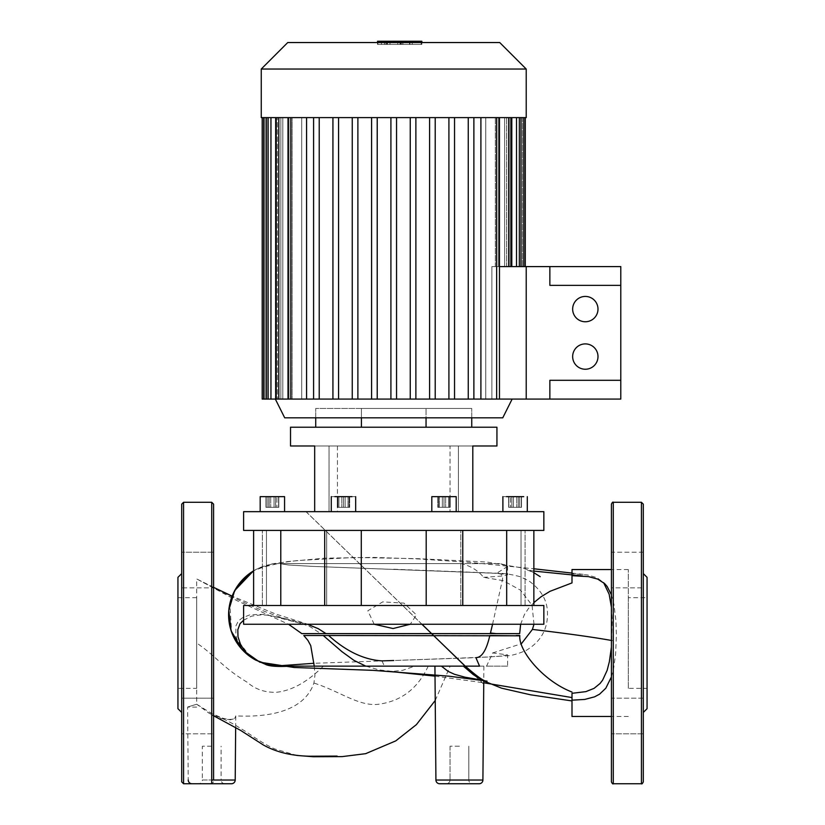 <?xml version="1.0" encoding="UTF-8"?>
<svg xmlns="http://www.w3.org/2000/svg" width="825" height="825" viewBox="0 0 825 825"><rect width="100%" height="100%" fill="white"/><g stroke="black" fill="none" stroke-linecap="round" stroke-linejoin="round"><path stroke-width="0.62" stroke-dasharray="4.12 3.09" d="M361.278 530.423L361.278 605.488L462.763 605.488L460.783 605.488L460.783 530.423L533.857 530.423L460.783 530.423L460.783 605.488L462.763 605.488L451.182 605.488L533.857 605.488L521.018 605.488L521.018 530.423L533.857 530.423L521.018 530.423L525.092 530.423L521.018 530.423L521.018 605.488L533.857 605.488L460.783 605.488L462.763 605.488L460.783 605.488L460.783 530.423L460.783 605.488L532.424 605.488L451.182 605.488L533.857 605.488L460.783 605.488L506.684 605.488L506.684 530.423L506.684 605.488L543.85 605.488L532.424 605.488L543.85 605.488L543.85 624.247L243.612 624.247L543.85 624.247L243.612 624.247L243.612 605.488L266.454 605.488L266.454 530.423L253.615 530.423L266.454 530.423L262.381 530.423L266.454 530.423L266.454 605.488L280.778 605.488L280.778 530.423L543.85 530.423L255.049 530.423L336.291 530.423L255.049 530.423L280.778 530.423L280.778 605.488L326.69 605.488L255.049 605.488L336.291 605.488L253.615 605.488L266.454 605.488L266.454 530.423L253.615 530.423L266.454 530.423L262.381 530.423L266.454 530.423L266.454 605.488L253.615 605.488L326.69 605.488L326.69 530.423L326.69 605.488L255.049 605.488L426.195 605.488L426.195 530.423L426.195 605.488L361.278 605.488L361.278 530.423L361.278 605.488L336.291 605.488L451.182 605.488L324.699 605.488L326.69 605.488L326.69 530.423L324.699 530.423L543.85 530.423L543.85 511.665L243.612 511.665L243.612 530.423L451.182 530.423L280.778 530.423L326.69 530.423L326.69 605.488L324.699 605.488L451.182 605.488L426.195 605.488L426.195 530.423M243.612 511.665L543.85 511.665L243.612 511.665M337.446 445.985L337.446 511.665L450.027 511.665L337.446 511.665L450.027 511.665L337.446 511.665L337.446 445.985L450.027 445.985L450.027 511.665L450.027 445.985L337.446 445.985M314.676 427.216L496.939 427.216L314.676 427.216M472.797 511.665L472.797 445.985L472.797 511.665L314.676 511.665L472.797 511.665L314.676 511.665L472.797 511.665L314.676 511.665L472.797 511.665L472.797 445.985L290.524 445.985L496.939 445.985L314.676 445.985L496.939 445.985L496.939 427.216L290.524 427.216L290.524 445.985L314.676 445.985L314.676 511.665L472.797 511.665L314.676 511.665L314.676 445.985M331.268 496.65L355.668 496.65L331.268 496.65L331.268 511.665L355.668 511.665L331.268 511.665L355.668 511.665L331.268 511.665L355.668 511.665L331.268 511.665L355.668 511.665L331.268 511.665L331.268 496.65L355.668 496.65L355.668 511.665L355.668 496.65L331.268 496.65L355.668 496.65L331.268 496.65L331.268 511.665M263.752 496.65L284.573 496.65L263.752 496.65M263.752 511.665L284.573 511.665L263.752 511.665M456.194 511.665L456.194 496.65L456.194 511.665L431.805 511.665L456.194 511.665L431.805 511.665L456.194 511.665L431.805 511.665L456.194 511.665L431.805 511.665L456.194 511.665L456.194 496.65L431.805 496.65L431.805 511.665L431.805 496.65L456.194 496.65L431.805 496.65L456.194 496.65L431.805 496.65L456.194 496.65L431.805 496.65L431.805 511.665M523.71 496.65L506.468 496.65M523.71 511.665L502.889 511.665L523.71 511.665M361.422 417.832L361.422 408.457L471.745 408.457L315.717 408.457L471.745 408.457L315.717 408.457L361.422 408.457L361.422 427.216L426.051 427.216L426.051 408.457L426.051 427.216L471.745 427.216L471.745 408.457L471.745 427.216L361.422 427.216L361.422 408.457L361.422 427.216L315.717 427.216L315.717 408.457L315.717 427.216L426.051 427.216L426.051 417.832M448.542 507.344L437.807 507.344L450.202 507.344L437.807 507.344L450.202 507.344L448.542 507.344L448.542 496.65L450.202 496.65L437.807 496.65L448.542 496.65L448.542 507.344M442.344 496.65L442.344 507.344L442.344 496.65L450.202 496.65L450.202 507.344L450.202 496.65L445.665 496.65L445.665 507.344L445.665 496.65L439.467 496.65L439.467 507.344L439.467 496.65L437.807 496.65L437.807 507.344L437.807 496.65L442.344 496.65M521.503 507.344L508.674 507.344L521.503 507.344L508.674 507.344L521.503 507.344L521.503 496.65L518.296 496.65L521.503 496.65L521.503 507.344M518.296 496.65L518.296 507.344L518.296 496.65L511.882 496.65L521.503 496.65L518.296 496.65L518.296 507.344L518.296 496.65L511.882 496.65L511.882 507.344L511.882 496.65L508.674 496.65L518.296 496.65M508.674 496.65L508.674 507.344L508.674 496.65L511.882 496.65L511.882 507.344L511.882 496.65L508.674 496.65M519.626 507.344L508.891 507.344L521.287 507.344L508.891 507.344L519.626 507.344L519.626 496.65L508.891 496.65L521.287 496.65L519.626 496.65L519.626 507.344M521.287 496.65L521.287 507.344L521.287 496.65L513.428 496.65L513.428 507.344L513.428 496.65L508.891 496.65L508.891 507.344L508.891 496.65L510.551 496.65L510.551 507.344L510.551 496.65L516.749 496.65L516.749 507.344L516.749 496.65L521.287 496.65M444.005 507.344L449.563 507.344L438.446 507.344L449.563 507.344L438.446 507.344L444.005 507.344L444.005 496.65L449.563 496.65L444.005 496.65L444.005 507.344L444.005 496.65L438.446 496.65L449.563 496.65L449.563 507.344L449.563 496.65L444.005 496.65L444.005 507.344M438.446 496.65L438.446 507.344L438.446 496.65L444.005 496.65L438.446 496.65L438.446 507.344L438.446 496.65M338.931 507.344L349.666 507.344L337.27 507.344L349.666 507.344L337.27 507.344L338.931 507.344L338.931 496.65L337.27 496.65L349.666 496.65L338.931 496.65L338.931 507.344M345.128 496.65L345.128 507.344L345.128 496.65L337.27 496.65L337.27 507.344L337.27 496.65L341.808 496.65L341.808 507.344L341.808 496.65L348.006 496.65L348.006 507.344L348.006 496.65L349.666 496.65L349.666 507.344L349.666 496.65L345.128 496.65M265.959 507.344L278.798 507.344L265.959 507.344L278.798 507.344L265.959 507.344L265.959 496.65L269.167 496.65L265.959 496.65L265.959 507.344M269.167 496.65L269.167 507.344L269.167 496.65L275.591 496.65L265.959 496.65L269.167 496.65L269.167 507.344L269.167 496.65L275.591 496.65L275.591 507.344L275.591 496.65L278.798 496.65L269.167 496.65M278.798 496.65L278.798 507.344L278.798 496.65L275.591 496.65L275.591 507.344L275.591 496.65L278.798 496.65M267.847 507.344L278.582 507.344L266.186 507.344L278.582 507.344L267.847 507.344L267.847 496.65L278.582 496.65L266.186 496.65L267.847 496.65L267.847 507.344M266.186 496.65L266.186 507.344L266.186 496.65L274.044 496.65L274.044 507.344L274.044 496.65L278.582 496.65L278.582 507.344L278.582 496.65L276.922 496.65L276.922 507.344L276.922 496.65L270.724 496.65L270.724 507.344L270.724 496.65L266.186 496.65M343.468 507.344L337.91 507.344L349.027 507.344L337.91 507.344L349.027 507.344L343.468 507.344L343.468 496.65L337.91 496.65L343.468 496.65L343.468 507.344L343.468 496.65L349.027 496.65L337.91 496.65L337.91 507.344L337.91 496.65L343.468 496.65L343.468 507.344M349.027 496.65L349.027 507.344L349.027 496.65L343.468 496.65L349.027 496.65L349.027 507.344L349.027 496.65M329.051 511.665L329.051 445.985L329.051 511.665M458.422 511.665L458.422 445.985L458.422 511.665M483.893 666.136L482.903 780.027L435.92 780.027L434.93 666.136L483.893 666.136L441.427 666.136M482.903 780.027A3.754 3.754 0 0 1 479.15 783.75L439.673 783.75L479.15 783.75M459.412 746.223L450.027 746.223L459.412 746.223M446.273 783.75A3.754 3.754 0 0 0 450.027 779.996L468.796 779.996L450.027 779.996A3.754 3.754 0 0 1 446.273 783.75L472.55 783.75A3.754 3.754 0 0 1 468.796 779.996L459.412 779.996L468.796 779.996L468.796 746.223L468.796 779.996A3.754 3.754 0 0 0 472.55 783.75L446.273 783.75M191.977 783.75L231.454 783.75M211.716 746.223L202.331 746.223L211.716 746.223M198.578 783.75L224.854 783.75L198.578 783.75A3.754 3.754 0 0 0 202.331 779.996L211.716 779.996L202.331 779.996L202.331 746.223M224.854 783.75A3.754 3.754 0 0 1 221.1 779.996L211.716 779.996L221.1 779.996L221.1 746.223M213.593 587.348L196.701 578.933L196.701 704.241C184.728 707.881 184.728 707.881 196.701 704.241C184.728 707.881 184.728 707.881 196.701 704.241L209.148 713.274L220.058 718.348L230.392 719.782L233.743 718.905L235.042 717.894L235.764 715.852L235.496 717.317L232.887 719.214L229.02 719.441L222.894 718.266L211.778 713.563L196.701 704.241L196.701 578.933L237.167 600.765L288.544 624.247M301.816 633.631L320.853 633.631L310.272 626.804L303.136 624.051L271.703 615.904L262.463 614.367L250.099 614.759L242.447 617.781L238.384 620.936L235.919 625.855L235.806 635.106L236.992 639.602L244.035 651.286L250.511 656.989L255.678 660.072M435.229 700.487L450.182 666.136L414.769 666.136L486.575 666.136L492.659 652.936L507.602 654.875L507.602 666.136L291.019 666.136L450.11 666.136L414.769 666.136L402.662 670.333L391.896 671.426L378.943 669.859L365.805 666.136M314.253 666.136L314.944 675.242L313.933 683.007C303.6 713.408 264 717.368 235.764 715.852M382.006 660.877L384.357 666.136L428.196 666.136M490.308 633.631L320.853 633.631M492.659 652.936L521.379 643.768M611.408 607.262L612.212 619.761L611.408 647.12M328.639 635.508L489.823 635.508M533.857 602.642L528.413 608.582L524.463 614.491L520.627 624.247M572.003 575.695L572.003 573.612L587.895 575.004L597.114 577.748L603.632 582.687M533.992 624.247L532.053 605.251L520.431 590.123L503.25 580.666L483.656 577.345C477.943 570.426 470.477 565.847 461.247 563.599L279.871 563.599L288.533 565.012L313.201 566.414L498.929 573.427L507.602 574.86L501.445 576.087L483.656 577.345M374.179 624.247L367.826 610.758L382.738 601.879L403.951 603.116L416.439 614.924L410.262 624.247M507.602 654.875L498.929 656.308L474.231 657.711L313.923 663.29M507.602 666.136L486.575 666.136M243.612 620.225L251.429 616.172L261.453 614.811L267.847 615.192L287.657 619.173L307.457 624.247M572.003 700.167L572.003 716.482M611.408 676.943L613.707 667.951L615.625 653.833L616.399 635.322L615.945 620.977L613.996 604.684L611.408 594.794M492.566 624.247L502.569 579.129L502.446 576.252L500.95 574.045L496.64 573.251L507.354 566.61L506.54 565.187L499.682 563.599L279.871 563.599L288.533 565.012L313.211 566.414L496.64 573.251M434.93 666.136L463.361 666.136M628.299 643.015L628.299 569.549L628.299 643.015M572.003 569.549L572.003 573.612M572.003 693.309L572.003 697.579M499.682 563.599L461.247 563.599M355.668 496.65L355.668 511.665M260.184 511.665L260.184 496.65L260.184 511.665L260.184 496.65L284.573 496.65L284.573 511.665M515.089 496.65L502.889 496.65L515.089 496.65M471.745 427.216L426.051 427.216L471.745 427.216L471.745 417.832M426.051 427.216L315.717 427.216L315.717 417.832M315.717 427.216L361.422 427.216M449.563 496.65L449.563 507.344L449.563 496.65M334.847 496.65L352.089 496.65M337.91 496.65L337.91 507.344L337.91 496.65M255.049 530.423L280.778 530.423L255.049 530.423M462.763 530.423L451.182 530.423L462.763 530.423L462.763 605.488M521.018 605.488L521.018 530.423L521.018 605.488L533.857 605.488L521.018 605.488M426.195 605.488L361.278 605.488M280.778 530.423L280.778 605.488M506.684 605.488L506.684 530.423M196.701 688.328L196.701 597.692L196.701 688.328L177.942 688.328L177.942 597.692L177.942 688.328M196.701 597.692L177.942 597.692M213.593 504.157L213.593 780.027M181.696 504.157L181.696 781.873M181.696 712.439L181.696 573.581L181.696 712.439M213.593 715.997L213.593 698.167L213.593 715.997M181.696 715.997L181.696 698.167L181.696 733.817L213.593 733.817L181.696 733.817L181.696 698.167L213.593 698.167L181.696 698.167L181.696 715.997M213.593 552.214L213.593 587.864L213.593 552.214L213.593 587.864L213.593 552.214L181.696 552.214L213.593 552.214M181.696 587.864L181.696 552.214L181.696 587.864L213.593 587.864L181.696 587.864L181.696 570.034L181.696 587.864M177.942 577.335L177.942 708.696M647.058 688.328L647.058 597.692L647.058 688.328L628.299 688.328L628.299 597.692L647.058 597.692M611.408 504.157L611.408 781.873M643.304 698.167L611.408 698.167L611.408 733.817L611.408 698.167L611.408 715.997L611.408 698.167L643.304 698.167L643.304 733.817L643.304 573.581L643.304 587.864L611.408 587.864L611.408 552.214L643.304 552.214L643.304 781.873M647.058 577.335L647.058 708.696M611.408 570.034L611.408 587.864L611.408 570.034M643.304 733.817L611.408 733.817L611.408 715.997L611.408 733.817L643.304 733.817L643.304 715.997L643.304 733.817M643.304 552.214L611.408 552.214L611.408 587.864L643.304 587.864M628.299 597.692L628.299 688.328M393.731 117.604L261.257 117.604L393.731 117.604L261.257 117.604L261.257 69.032L526.216 69.032L393.731 69.032L526.216 69.032L526.216 117.604L393.731 117.604M261.257 69.032L287.75 42.539L499.723 42.539L393.731 42.539L499.723 42.539L526.216 69.032M396.547 117.604L396.547 399.073L396.547 117.604L290.823 117.604L319.223 117.604L319.223 399.073L319.223 117.604L338.559 117.604L338.559 399.073L338.559 117.604L357.885 117.604L357.885 399.073L357.885 117.604L371.59 117.604L357.885 117.604L357.885 399.073L352.254 399.073L352.254 117.604L338.559 117.604L338.559 399.073L332.929 399.073L332.929 117.604L319.223 117.604L319.223 399.073L313.593 399.073L313.593 117.604L306.57 117.604L306.57 399.073L292.132 399.073L371.59 399.073L371.59 117.604L396.547 117.604L396.547 399.073L410.252 399.073L396.547 399.073L396.547 117.604L410.252 117.604L410.252 399.073L410.252 117.604L415.882 117.604L390.916 117.604L396.547 117.604L396.547 399.073L390.916 399.073L393.731 399.073L390.916 399.073L390.916 117.604L377.221 117.604L377.221 399.073L396.547 399.073L377.221 399.073L377.221 117.604L390.916 117.604L390.916 399.073L390.916 117.604L390.916 399.073L415.882 399.073L410.252 399.073L410.252 117.604L396.547 117.604L396.547 399.073L396.547 117.604L410.252 117.604L410.252 399.073L435.208 399.073L429.588 399.073L429.588 117.604L415.882 117.604L415.882 399.073L415.882 117.604L429.588 117.604L429.588 399.073L454.544 399.073L448.913 399.073L448.913 117.604L435.208 117.604L435.208 399.073L435.208 117.604L448.913 117.604L448.913 399.073L473.88 399.073L468.249 399.073L468.249 117.604L454.544 117.604L454.544 399.073L454.544 117.604L468.249 117.604L468.249 399.073L485.76 399.073L480.903 399.073L480.903 117.604L473.88 117.604L473.88 399.073L473.88 117.604L499.465 117.604L485.76 117.604L485.76 399.073L512.139 399.073L485.76 399.073L485.76 117.604L468.249 117.604L473.88 117.604L473.88 399.073L468.249 399.073L496.65 399.073L473.88 399.073L473.88 117.604L473.88 399.073L448.913 399.073L468.249 399.073L468.249 117.604L468.249 399.073L473.88 399.073L473.88 117.604L480.903 117.604L480.903 399.073L480.903 117.604L499.465 117.604L485.76 117.604L485.76 399.073L499.465 399.073L480.903 399.073L491.875 399.073L491.875 266.588L491.875 399.073L499.465 399.073L480.903 399.073M266.465 117.604L266.465 399.073L266.465 117.604L266.465 399.073L266.465 117.604L266.465 399.073L266.465 117.604L263.649 117.604L277.417 117.604L277.417 399.073L277.417 117.604L280.882 117.604L263.649 117.604L266.465 117.604L263.649 117.604L266.465 117.604L266.465 399.073L263.649 399.073L276.488 399.073L263.649 399.073L276.488 399.073L275.364 399.073L275.364 117.604L262.195 117.604L265.011 117.604L265.011 399.073L275.364 399.073L275.364 117.604L276.488 117.604L276.488 399.073L280.882 399.073L280.882 117.604L270.951 117.604L282.831 117.604L270.951 117.604L280.882 117.604L280.882 399.073L268.135 399.073L277.417 399.073L276.488 399.073L276.488 117.604L262.195 117.604L275.364 117.604L265.011 117.604L265.011 399.073L262.195 399.073L275.364 399.073L275.364 117.604L276.488 117.604L275.364 117.604L275.333 399.073L276.488 399.073L276.488 117.604L276.488 399.073L266.465 399.073L288.977 399.073L288.977 117.604L288.977 399.073L292.132 399.073L280.882 399.073L288.977 399.073L288.977 117.604L282.831 117.604L282.831 399.073L282.831 117.604L288.977 117.604L288.977 399.073L278.809 399.073L292.132 399.073L292.132 117.604L292.132 399.073L275.993 399.073L282.831 399.073L276.488 399.073L280.882 399.073L280.882 117.604L277.417 117.604L277.417 399.073L277.417 117.604L280.882 117.604L280.882 399.073L270.951 399.073L301.713 399.073L301.713 117.604L292.132 117.604L301.713 117.604L301.713 399.073L288.007 399.073L292.132 399.073L292.132 117.604L278.809 117.604L292.132 117.604L292.132 399.073L319.223 399.073L306.57 399.073L306.57 117.604L306.57 399.073L290.823 399.073L306.57 399.073M512.139 399.073L491.875 399.073L512.139 399.073L502.755 417.832L284.707 417.832L393.731 417.832L284.707 417.832L275.364 399.073L265.011 399.073L275.364 399.073M480.903 117.604L499.465 117.604L485.76 117.604L485.76 399.073L526.216 399.073L526.216 266.588L620.792 266.588L620.792 285.357L549.863 285.357L549.863 266.588L549.863 285.357L549.863 266.588L549.863 285.357L620.792 285.357L620.792 266.588L491.875 266.588L526.216 266.588L526.216 399.073L526.216 266.588L491.875 266.588L491.875 399.073L491.875 266.588L495.33 266.588L495.33 117.604L495.33 266.588L508.654 266.588L495.33 266.588L495.33 117.604L511.469 117.604L485.76 117.604L495.33 117.604L495.33 266.588L491.875 266.588L499.465 266.588M306.57 117.604L288.007 117.604L319.223 117.604L319.223 399.073L319.223 117.604L338.559 117.604L338.559 399.073L338.559 117.604L357.885 117.604L357.885 399.073L357.885 117.604L371.59 117.604L371.59 399.073L313.593 399.073L313.593 117.604L313.593 399.073L313.593 117.604L313.593 399.073L313.593 117.604L313.593 399.073L332.929 399.073L332.929 117.604L332.929 399.073L332.929 117.604L332.929 399.073L332.929 117.604L338.559 117.604L338.559 399.073L352.254 399.073L352.254 117.604L352.254 399.073L352.254 117.604L352.254 399.073L352.254 117.604L357.885 117.604L357.885 399.073L371.59 399.073L371.59 117.604L371.59 399.073L390.916 399.073L390.916 117.604L390.916 399.073L396.547 399.073M508.654 266.588L495.33 266.588L511.469 266.588L498.496 266.588L504.642 266.588L498.496 266.588L498.496 117.604L511.469 117.604L498.496 117.604L498.496 266.588L511.469 266.588L508.654 266.588L508.654 117.604L511.469 117.604L495.33 117.604L519.337 117.604L504.642 117.604L504.642 266.588L516.522 266.588L504.642 266.588L504.642 117.604L498.496 117.604L508.654 117.604L508.654 266.588L508.654 117.604M516.522 266.588L498.496 266.588L519.337 266.588L506.581 266.588L510.056 266.588L506.581 266.588L506.581 117.604L506.581 266.588L519.337 266.588L516.522 266.588L516.522 117.604L519.337 117.604L506.581 117.604L523.813 117.604L510.056 117.604L510.056 266.588L520.998 266.588L510.056 266.588L510.056 117.604L506.581 117.604L519.337 117.604L504.642 117.604L516.522 117.604L516.522 266.588L516.522 117.604M520.998 266.588L506.581 266.588L523.813 266.588L510.984 266.588L512.108 266.588L510.984 266.588L510.984 117.604L510.984 266.588L523.813 266.588L520.998 266.588L520.998 117.604L510.984 117.604L525.278 117.604L512.108 117.604L512.108 266.588L522.462 266.588L512.108 266.588L512.108 117.604L510.984 117.604L523.813 117.604L510.056 117.604L520.998 117.604L520.998 266.588L520.998 117.604M522.462 266.588L510.984 266.588L525.278 266.588L522.462 266.588L522.462 117.604L525.278 117.604L512.108 117.604L522.462 117.604L522.462 266.588M454.544 117.604L454.544 399.073L454.544 117.604L448.913 117.604L448.913 399.073L429.588 399.073L448.913 399.073L448.913 117.604L454.544 117.604L454.544 399.073L454.544 117.604L435.208 117.604L435.208 399.073L435.208 117.604L429.588 117.604L429.588 399.073L410.252 399.073L429.588 399.073L429.588 117.604L435.208 117.604L435.208 399.073L435.208 117.604L448.913 117.604L448.913 399.073L454.544 399.073L448.913 399.073L448.913 117.604L454.544 117.604L454.544 399.073M415.882 117.604L415.882 399.073L415.882 117.604L415.882 399.073L415.882 117.604L429.588 117.604L410.252 117.604L410.252 399.073L415.882 399.073L410.252 399.073L410.252 117.604L415.882 117.604L415.882 399.073M377.221 117.604L377.221 399.073L377.221 117.604L377.221 399.073L371.59 399.073L371.59 117.604L371.59 399.073L377.221 399.073L377.221 117.604L371.59 117.604L377.221 117.604L377.221 399.073M268.135 117.604L268.135 399.073L268.135 117.604L268.135 399.073L282.831 399.073L282.831 117.604L282.831 399.073L268.135 399.073L280.882 399.073L270.951 399.073L270.951 117.604L268.135 117.604L288.977 117.604L268.135 117.604L270.951 117.604L268.135 117.604L270.951 117.604L270.951 399.073L270.951 117.604M275.993 117.604L275.993 399.073L275.993 117.604L275.993 399.073L292.132 399.073L275.993 399.073L288.977 399.073L278.809 399.073L278.809 117.604L275.993 117.604L301.713 117.604L275.993 117.604L278.809 117.604L275.993 117.604L278.809 117.604L278.809 399.073L278.809 117.604M288.007 117.604L288.007 399.073L288.007 117.604L288.007 399.073L301.713 399.073L301.713 117.604L301.713 399.073L290.823 399.073L290.823 117.604L301.713 117.604L288.007 117.604L290.823 117.604L288.007 117.604L290.823 117.604L290.823 399.073L290.823 117.604M468.249 117.604L468.249 399.073L468.249 117.604L473.88 117.604L468.249 117.604L468.249 399.073M429.588 117.604L429.588 399.073L435.208 399.073L429.588 399.073L429.588 117.604L435.208 117.604L429.588 117.604L429.588 399.073M549.863 266.588L549.863 285.357L549.863 266.588L549.863 285.357L620.792 285.357L620.792 266.588L526.216 266.588L526.216 399.073L491.875 399.073L620.792 399.073L620.792 380.304L549.863 380.304L549.863 399.073L549.863 380.304L549.863 399.073L549.863 380.304L620.792 380.304L620.792 399.073L526.216 399.073L620.792 399.073L620.792 285.357L620.792 380.304L549.863 380.304L549.863 399.073M504.642 117.604L504.642 266.588L504.642 117.604L498.496 117.604L498.496 266.588L498.496 117.604L504.642 117.604M506.581 266.588L506.581 117.604L506.581 266.588M510.056 117.604L510.056 266.588L510.056 117.604L506.581 117.604L510.056 117.604M510.984 266.588L510.984 117.604L510.984 266.588M512.108 117.604L512.108 266.588L512.108 117.604L510.984 117.604L512.108 117.604M319.223 399.073L319.223 117.604L319.223 399.073L313.593 399.073M266.465 399.073L277.417 399.073L266.465 399.073M338.559 399.073L332.929 399.073L338.559 399.073L338.559 117.604M357.885 399.073L352.254 399.073L357.885 399.073L357.885 117.604M496.65 117.604L496.65 399.073L496.65 117.604L496.65 399.073L496.65 117.604L496.65 399.073L496.65 117.604L496.65 399.073L485.76 399.073L499.465 399.073L499.465 117.604M319.223 117.604L313.593 117.604M410.252 117.604L410.252 399.073M435.208 117.604L435.208 399.073M448.913 117.604L448.913 399.073M473.88 117.604L473.88 399.073M332.929 117.604L332.929 399.073M352.254 117.604L352.254 399.073M371.59 117.604L371.59 399.073M390.916 117.604L390.916 399.073M377.541 42.539L377.541 44.416L377.541 41.25L406.044 41.25L381.428 41.25L381.428 44.416L409.932 44.416L377.541 44.416L381.428 44.416L381.428 41.25L377.541 41.25L402.827 41.25L402.827 44.416L377.541 44.416L409.932 44.416L384.646 44.416L402.827 44.416L402.827 41.25L384.646 41.25L409.932 41.25L377.902 41.25L421.173 41.25L377.881 41.25L421.173 41.25L421.173 44.416L377.902 44.416L377.902 41.25L409.592 41.25L377.881 41.25L402.889 41.25L377.902 41.25L397.774 41.25L377.902 41.25L377.902 44.416L384.584 44.416L384.584 41.25L384.584 44.416L421.173 44.416L421.173 42.539M384.646 44.416L384.646 41.25L386.048 41.25L384.646 41.25L384.646 44.416M409.932 41.25L406.044 41.25L409.932 41.25L409.932 44.416L409.932 42.539M406.044 41.25L406.044 42.539M417.058 41.25L421.853 41.25L417.058 41.25M421.853 41.25L421.853 44.416L412.273 44.416L412.273 41.25L412.273 44.416L421.853 44.416L421.853 42.539M377.902 44.416L377.902 41.25L377.902 44.416L397.774 44.416L397.774 41.25L397.774 44.416L377.902 44.416L377.881 41.25L377.881 44.416L409.592 44.416L409.571 41.25L409.571 44.416L377.902 44.416L377.902 41.25L377.902 44.416L402.889 44.416L377.881 44.416L377.902 41.25L377.902 44.416L384.584 44.416L384.584 41.25L384.584 44.416L421.173 44.416L421.173 41.25L421.173 44.416L377.902 44.416L377.902 41.25L377.902 44.416L397.774 44.416L377.902 44.416L377.881 41.25L377.881 44.416L409.592 44.416L409.571 41.25L409.571 44.416L389.998 44.416L389.998 41.25L389.998 44.416L409.571 44.416L409.571 41.25L409.571 44.416L377.902 44.416L377.902 41.25L377.902 44.416L402.889 44.416L402.889 41.25L402.889 44.416L377.881 44.416M409.571 44.416L409.571 41.25L409.571 44.416L389.998 44.416L389.998 41.25L389.998 44.416L409.571 44.416L409.571 41.25L409.571 44.416L389.998 44.416L409.571 44.416M409.592 44.416L409.592 41.25L409.592 44.416M402.889 44.416L402.889 41.25L402.889 44.416M572.653 309.097A12.664 12.664 0 0 1 585.327 296.433A12.664 12.664 0 0 1 597.991 309.097A12.664 12.664 0 0 1 585.327 321.76A12.664 12.664 0 0 1 572.653 309.097A12.664 12.664 0 0 1 585.327 296.433A12.664 12.664 0 0 1 597.991 309.097A12.664 12.664 0 0 1 585.327 321.76A12.664 12.664 0 0 1 572.653 309.097A12.664 12.664 0 0 1 585.327 296.433A12.664 12.664 0 0 1 597.991 309.097A12.664 12.664 0 0 1 585.327 321.76A12.664 12.664 0 0 1 572.653 309.097M572.653 356.565A12.664 12.664 0 0 1 585.327 343.901A12.664 12.664 0 0 1 597.991 356.565A12.664 12.664 0 0 1 585.327 369.239A12.664 12.664 0 0 1 572.653 356.565A12.664 12.664 0 0 1 585.327 343.901A12.664 12.664 0 0 1 597.991 356.565A12.664 12.664 0 0 1 585.327 369.239A12.664 12.664 0 0 1 572.653 356.565A12.664 12.664 0 0 1 585.327 343.901A12.664 12.664 0 0 1 597.991 356.565A12.664 12.664 0 0 1 585.327 369.239A12.664 12.664 0 0 1 572.653 356.565M526.216 266.588L526.216 399.073L526.216 266.588M620.792 380.304L620.792 285.357M211.716 780.027L235.208 780.027M459.412 780.027L435.92 780.027L459.412 780.027M323.369 666.146C307.426 681.945 291.854 690.638 276.653 692.247C265.196 692.701 255.358 689.37 247.129 682.223C221.997 666.992 216.831 656.844 196.701 643.036M428.206 666.146C418.234 687.627 402.59 700.188 381.294 703.828C360.845 708.077 341.344 691.845 313.923 683.038M255.358 659.887A51.263 51.263 0 0 1 232.145 596.145L275.344 613.903L309.519 624.814M253.615 570.838A51.263 51.263 0 0 1 279.871 563.599A51.263 51.263 0 0 0 253.615 570.838M211.716 502.281L211.716 783.75L213.593 781.873M183.573 502.281L183.573 783.75M613.284 502.281L613.284 783.75M641.427 502.281L641.427 783.75M265.011 117.604L265.011 399.073L265.011 117.604M401.424 44.416L401.424 41.25L401.424 44.416M402.827 44.416L402.827 41.25L402.827 44.416M393.762 41.25L393.762 42.539M386.048 44.416L386.048 41.25L386.048 44.416M381.428 41.25L381.428 42.539M386.956 44.416L386.956 41.25L386.956 44.416M387.441 44.416L387.441 41.25L387.441 44.416M400.568 44.416L400.568 41.25L400.568 44.416M400.043 44.416L400.043 41.25L400.043 44.416M527.288 511.665L527.288 496.65M502.889 511.665L502.889 496.65M525.092 605.488L525.092 530.423L525.092 605.488M262.381 605.488L262.381 530.423L262.381 605.488M533.857 605.488L533.857 530.423M324.699 605.488L324.699 530.423M253.615 605.488L253.615 530.423M450.027 746.223L450.027 779.996L450.027 746.223M196.701 707.097L187.595 707.097L188.224 780.027M235.661 727.495L235.764 715.945M197.783 579.49C220.038 591.298 241.096 601.446 260.978 609.943C276.22 616.048 289.307 620.493 300.238 623.267L303.548 624.164M216.346 715.811C232.537 723.03 234.826 724.917 244.52 730.795C248.562 733.26 263.629 744.294 275.014 749.028L296.938 755.442M435.012 676.129L483.749 682.78M250.511 656.989L231.619 632.311L229.845 603.477L232.103 596.124M533.703 572.56L524.37 568.301L486.647 562.011L418.657 558.7L354.606 557.463L297.598 560.515L272.291 563.795L253.615 570.725L258.297 568.229L285.945 561.722L324.586 558.185L373.704 557.391L418.223 558.938L469.6 562.351L533.857 568.776M572.003 573.086L583.203 574.344M393.69 569.229L497.588 573.231C503.797 573.22 511.252 574.355 519.936 576.634L528.794 580.821C539.921 588.916 546.067 598.321 547.222 609.025C548.934 627.186 541.901 640.994 526.133 650.44C508.118 657.968 506.808 655.04 490.071 656.968L393.69 660.505M212.943 715.409L213.593 715.739M475.685 676.232L483.739 684.049M483.739 684.234L475.128 675.871M421.977 624.247L306.054 511.665M305.993 511.665L421.895 624.247M483.77 680.924L479.531 678.418M533.857 571.086L527.01 569.838L533.857 572.694M393.721 569.229L498.094 573.262M628.299 569.549L611.408 569.549M628.299 716.482L611.408 716.482M507.602 566.136L507.602 574.86M523.813 117.604L523.813 266.588M519.337 117.604L519.337 266.588M511.469 117.604L511.469 266.588M263.649 399.073L263.649 117.604M525.278 117.604L525.278 266.588M262.195 117.604L262.195 399.073"/><path stroke-width="1.24" d="M428.196 666.136L434.93 666.136L435.92 780.027A3.754 3.754 0 0 0 439.673 783.75A3.754 3.754 0 0 1 435.92 780.027L482.903 780.027A3.754 3.754 0 0 1 479.15 783.75L439.673 783.75L479.15 783.75M188.224 780.027A3.754 3.754 0 0 0 191.977 783.75L211.716 783.75L183.573 783.75L183.573 502.281L181.696 504.157L181.696 781.873L183.573 783.75M211.716 780.027L235.208 780.027A3.754 3.754 0 0 1 231.454 783.75L211.716 783.75L211.716 502.281L183.573 502.281M288.544 624.247L301.816 633.631L519.678 633.631L490.308 633.631L492.566 624.247M255.678 660.072L267.259 664.259C271.487 664.826 268.445 665.352 280.82 665.672L291.019 666.136C277.282 666.94 268.568 666.26 264.887 664.063L255.358 659.887L248.882 655.236L245.169 651.482L240.622 644.655L237.982 636.745L237.817 629.784L240.013 623.71L243.612 620.225M365.805 666.136L354.152 660.485L341.983 651.698L323.245 635.508L303.775 635.508L307.942 640.437L310.726 645.593L314.253 666.136M303.775 635.508L328.639 635.508C346.17 651.296 363.959 659.752 382.006 660.877L393.721 660.505M521.379 643.768L532.414 629.423L533.992 624.247M611.408 647.12L609.345 661.774L607.128 670.385L602.632 680.13L600.064 683.482L594.062 688.37L585.853 691.639L572.003 693.309L572.003 700.167L584.729 699.435L594.567 696.836L599.558 694.186L605.818 688.215L611.408 676.943M572.003 693.309L572.003 716.482L611.408 716.482M280.861 666.136L479.552 666.136L475.901 657.638C481.821 657.618 486.461 650.234 489.823 635.508L519.812 635.817C518.471 650.832 543.397 681.11 572.003 692.041M323.245 635.508L519.812 635.817M572.003 582.914L572.003 575.695L572.003 582.914L549.986 591.329L540.994 596.815L533.857 602.642M520.627 624.247L519.678 633.631M603.632 582.687L609.159 594.248L611.408 607.262M410.262 624.247L393.071 628.537L374.179 624.247M313.923 663.29L280.82 665.672M479.552 666.136L463.361 666.136L473.447 674.757L483.667 680.398L464.991 677.201L454.451 674.273L448.088 671.364L441.427 666.136L291.019 666.136M307.457 624.247L318.275 628.681L326.03 633.631M421.895 624.247L475.685 676.232M611.408 594.794L607.138 586.462L604.684 583.636L597.743 579.119L588.524 576.623L572.003 575.695L572.003 569.549L611.408 569.549M519.781 635.508L516.172 635.508M384.357 666.136L434.93 666.136M543.85 605.488L543.85 624.247L243.612 624.247L243.612 605.488L543.85 605.488M243.612 511.665L243.612 530.423L543.85 530.423L543.85 511.665L243.612 511.665M472.797 511.665L472.797 445.985L496.939 445.985L496.939 427.216L290.524 427.216L290.524 445.985L314.676 445.985L314.676 511.665L314.676 445.985M284.573 511.665L284.573 496.65L260.184 496.65L260.184 511.665M352.089 496.65L334.847 496.65M431.805 511.665L431.805 496.65L456.194 496.65L456.194 511.665M523.71 496.65L506.468 496.65M471.745 427.216L471.745 417.832M426.051 427.216L426.051 417.832M361.422 427.216L361.422 417.832M315.717 427.216L315.717 417.832M506.684 530.423L506.684 605.488M361.278 605.488L361.278 530.423M426.195 530.423L426.195 605.488M280.778 605.488L280.778 530.423M213.593 780.027L213.593 504.157L211.716 502.281M181.696 712.439L177.942 708.696L177.942 577.335L181.696 573.581M641.427 502.281L641.427 783.75L613.284 783.75C612.893 784.276 612.274 783.647 611.408 781.873L611.408 504.157C612.274 502.373 612.893 501.755 613.284 502.281L641.427 502.281L643.304 504.157L643.304 552.214M641.427 783.75C641.809 784.276 642.438 783.657 643.304 781.873L643.304 504.157M643.304 712.439L647.058 708.696L647.058 577.335L643.304 573.581M643.304 698.167L643.304 587.864M261.257 117.604L526.216 117.604L526.216 69.032L261.257 69.032L261.257 117.604M526.216 69.032L499.723 42.539L287.75 42.539L261.257 69.032M390.916 117.604L390.916 399.073L306.57 399.073L306.57 117.604M275.333 399.073L284.707 417.832L502.755 417.832L512.139 399.073M480.903 117.604L480.903 399.073L390.916 399.073M499.465 117.604L499.465 399.073L496.65 399.073L526.216 399.073L526.216 266.588L620.792 266.588L620.792 285.357L549.863 285.357L549.863 266.588M499.465 266.588L526.216 266.588L526.216 399.073L549.863 399.073L549.863 380.304L620.792 380.304L620.792 399.073L549.863 399.073M266.465 117.604L266.465 399.073L263.649 399.073L306.57 399.073M313.593 117.604L313.593 399.073M290.823 117.604L290.823 399.073L288.007 399.073L288.007 117.604M278.809 117.604L278.809 399.073L275.993 399.073L275.993 117.604M270.951 117.604L270.951 399.073L268.135 399.073L268.135 117.604M263.649 399.073L262.195 399.073L263.649 399.073L263.649 117.604M496.65 117.604L496.65 399.073L480.903 399.073M319.223 117.604L319.223 399.073M396.547 117.604L396.547 399.073M410.252 117.604L410.252 399.073M415.882 117.604L415.882 399.073M429.588 117.604L429.588 399.073M435.208 117.604L435.208 399.073M448.913 117.604L448.913 399.073M454.544 117.604L454.544 399.073M473.88 117.604L473.88 399.073M468.249 117.604L468.249 399.073M332.929 117.604L332.929 399.073M338.559 117.604L338.559 399.073M352.254 117.604L352.254 399.073M357.885 117.604L357.885 399.073M371.59 117.604L371.59 399.073M377.221 117.604L377.221 399.073M409.932 42.539L409.932 41.25L377.541 41.25L377.541 42.539M406.044 42.539L406.044 41.25M421.173 42.539L421.173 41.25L409.932 41.25M421.853 42.539L421.853 41.25L421.173 41.25M572.653 309.097A12.664 12.664 0 0 1 585.327 296.433A12.664 12.664 0 0 1 597.991 309.097A12.664 12.664 0 0 1 585.327 321.76A12.664 12.664 0 0 1 572.653 309.097M572.653 356.565A12.664 12.664 0 0 1 585.327 343.901A12.664 12.664 0 0 1 597.991 356.565A12.664 12.664 0 0 1 585.327 369.239A12.664 12.664 0 0 1 572.653 356.565M620.792 285.357L620.792 380.304M532.414 629.423C566.301 633.414 592.804 637.117 611.903 640.54M256.059 660.268A51.263 51.263 0 0 1 253.615 570.838A51.263 51.263 0 0 0 232.145 596.145L213.593 587.348M490.463 633.012L496.31 633.631M613.284 783.75L613.284 502.281M516.522 117.604L516.522 266.588M520.998 117.604L520.998 266.588M508.654 117.604L508.654 266.588M393.762 42.539L393.762 41.25M381.428 42.539L381.428 41.25M235.208 780.027L235.661 727.495M435.229 700.487L416.388 724.639L395.773 740.881L365.65 753.679L342.158 756.607L313.376 756.752L296.938 755.442M387.688 671.21L435.012 676.129M483.749 682.78L572.003 697.579M232.103 596.124L237.053 586.585L253.615 570.725L234.661 590.607L228.762 610.345L231.113 630.826L242.22 649.739L259.813 662.176L294.092 667.487L373.312 670.354L448.893 676.17L487.049 681.13C484.811 681.955 477.572 676.954 465.331 666.136M533.857 568.776L572.003 573.086M212.943 715.409L240.622 730.403L263.278 744.934C276.148 752.173 291.741 755.927 310.066 756.226L337.105 756.092M475.128 675.871L421.977 624.247M465.29 666.136L473.705 674.18L479.531 678.418M572.003 700.93L530.588 694.815L501.487 688.153L483.77 680.924M582.667 575.963L533.857 571.086M533.857 572.694L540.179 576.675M483.77 680.388L482.903 780.027M331.268 511.665L331.268 496.65M527.288 511.665L527.288 496.65M502.889 511.665L502.889 496.65M355.668 511.665L355.668 496.65M533.857 605.488L533.857 530.423M462.763 605.488L462.763 530.423M324.699 605.488L324.699 530.423M253.615 605.488L253.615 530.423M519.337 266.588L519.337 117.604M523.813 266.588L523.813 117.604M525.278 117.604L525.278 266.588M511.469 266.588L511.469 117.604M262.195 117.604L262.195 399.073"/></g></svg>
